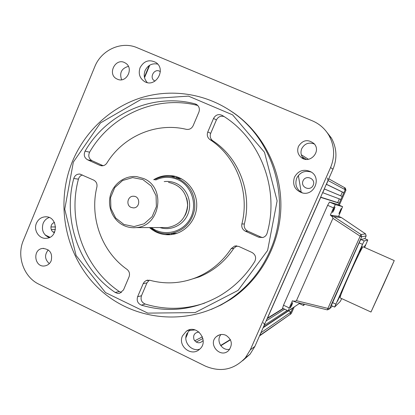 <?xml version="1.0" encoding="UTF-8"?>
<svg xmlns="http://www.w3.org/2000/svg" width="415" height="415" viewBox="0 0 415 415"><rect width="100%" height="100%" fill="white"/><g stroke="black" fill="none" stroke-linecap="round" stroke-linejoin="round"><path stroke-width="0.62" d="M267.104 318.684L267.473 318.129L283.103 308.454M267.473 318.129L320.686 197.374L339.216 203.205L338.484 204.86L345.197 189.702L343.869 192.705L342.365 192.057L340.705 195.807L342.204 196.456L340.876 199.459L322.745 192.705L324.39 188.965L342.204 196.456M339.216 203.205L337.717 202.551L339.34 198.884M320.769 197.182L337.717 202.551M324.4 188.944L340.705 195.807M326.418 184.364L342.365 192.057M327.404 178.051L328.104 180.541L326.455 184.286L343.869 192.705M344.383 187.559L345.197 189.702L344.632 187.699L328.846 178.86M287.227 310.384L264.267 325.401L264.303 323.866L263.26 322.73M264.267 325.401L263.468 327.217L288.192 310.835M263.126 327.746L263.468 327.217M288.467 310.902L290.998 312.08L290.023 314.28L292.871 307.847L292.036 308.527M144.534 77.672L149.742 65.186L144.534 77.672M49.94 237.256L45.157 234.968L49.94 237.256M50.905 226.958L55.605 226.958M53.82 222.746L54.567 222.756M290.998 312.08L261.066 332.664L259.551 335.885M259.691 335.787L289.172 315.099M196.129 342.09L202.935 338.51M202.421 336.809L194.687 340.808M185.879 337.826L187.725 333.556L186.895 333.598M164.942 233.702L170.954 234.641M176.022 176.572L169.932 176.448M149.473 227.576C155.916 233.183 163.349 235.502 171.769 234.542C185.412 232.763 196.56 219.877 196.736 205.487C197.042 191.097 186.325 177.947 172.749 175.841C165.974 174.84 159.63 176.126 153.721 179.705M224.022 116.537C220.645 115.64 218.103 116.786 216.397 119.971L213.543 118.431C215.655 114.758 218.575 113.762 222.305 115.448L222.616 115.645C260.272 138.356 279.809 189.012 267.125 233.157C266.44 235.378 265.003 236.835 262.814 237.525L258.654 237.209L260.895 237.058L262.695 237.556M247.771 231.124L245.348 231.186C242.485 229.62 241.328 227.207 241.883 223.944L244.352 223.991C243.807 227.202 244.949 229.583 247.771 231.124L260.895 237.058M216.397 119.971L210.711 133.319C209.653 136.385 210.364 138.89 212.843 140.82C238.9 157.643 252.382 192.773 244.352 223.991M212.843 140.82L209.943 139.585C236.358 156.642 250.022 192.28 241.883 223.944M209.943 139.585C207.427 137.624 206.706 135.088 207.78 131.975L210.711 133.319M213.543 118.431L207.78 131.975M245.348 231.186L258.654 237.209M197.582 105.275L195.014 103.838L196.518 104.461C199.179 106.365 199.973 108.932 198.884 112.169L193.162 125.667C191.668 128.588 189.365 129.807 186.262 129.33C156.107 121.984 123.156 136.4 106.878 163.048C105.467 165.108 103.579 166.005 101.219 165.751L99.828 165.331L102.256 165.808M197.794 105.493C156.336 94.651 110.852 115.09 89.609 152.181C87.996 155.853 88.815 158.696 92.063 160.709L103.112 165.704M92.063 160.709L87.57 159.791L99.828 165.331M87.57 159.791C84.281 157.747 83.451 154.868 85.085 151.143L89.609 152.181M195.014 103.838C152.917 92.68 106.65 113.43 85.085 151.143M82.435 174.954C80.401 175.607 79.068 177.008 78.435 179.156L73.766 178.497C74.804 175.446 76.837 173.968 79.867 174.067L93.686 180.1C96.332 181.568 97.401 183.876 96.887 187.025C89.396 217.517 101.722 251.677 126.969 269.34C129.381 271.348 130.071 273.858 129.044 276.878L123.514 289.914L119.759 293.249L117.575 293.384L115.183 292.445L119.328 291.543L121.496 292.435M78.435 179.156C67.194 220.681 84.1 267.981 119.328 291.543M73.766 178.497C62.385 220.593 79.498 268.546 115.183 292.445M145.188 304.045L141.38 305.134C137.733 303.469 136.478 300.668 137.619 296.725L141.479 295.75C140.348 299.64 141.588 302.405 145.188 304.045C164.921 310.031 184.748 309.714 204.668 303.1M149.296 280.151L146.977 282.854L143.191 283.647L144.363 281.858L146.07 280.623L149.945 280.291C165.486 284.446 180.873 283.549 196.113 277.609C210.555 271.669 222.248 262.005 231.186 248.616L234.6 246.095L238.734 246.411L251.998 252.476C255.588 254.696 256.496 257.731 254.711 261.58C245.607 276.006 233.904 287.455 219.602 295.926C194.402 310.021 168.324 313.092 141.38 305.134M236.903 245.903L233.801 248.31C224.987 261.507 213.45 271.037 199.2 276.893L187.196 280.55M146.977 282.854L141.479 295.75M143.191 283.647L137.619 296.725M267.608 250.437L277.127 200.891L264.495 152.263L232.587 114.846L188.452 96.124L141.323 99.268L100.451 122.939L73.346 162.078L64.74 209.165L76.095 255.526L105.498 292.585L147.792 313.118L195.117 312.594L238.091 290.376L267.608 250.437M242.63 360.718L250.058 354.192L254.893 346.395L332.97 169.216C337.359 158.509 336.85 148.134 331.429 138.091L325.651 130.668M250.307 349.819L245.338 357.839C233.972 369.786 220.65 372.54 205.378 366.108L38.984 284.244C23.785 277.147 16.434 256.356 23.365 240.394L94.734 66.825C101.27 49.976 121.351 40.753 137.095 47.704L312.381 120.843C319.509 123.888 325.044 128.775 328.991 135.492C334.568 145.826 335.092 156.502 330.579 167.525L250.307 349.819L254.893 346.395M298.468 146.365C296.85 150.873 297.846 154.639 301.456 157.664C309.803 164.361 321.584 151.439 314.124 143.699C308.044 138.942 302.826 139.829 298.468 146.365M314.42 144.052C308.936 141.946 304.714 143.476 301.747 148.637C300.289 152.513 300.963 155.921 303.764 158.878M117.388 79.182C126.596 83.643 134.31 67.801 125.242 62.981C115.754 56.928 106.748 74.264 116.911 78.964L117.388 79.182M128.396 66.364C121.522 68.387 119.255 72.848 121.611 79.753M149.229 65.508L144.41 77.081M51.18 260.802C52.721 253.233 49.899 249.109 42.709 248.435C31.971 249.358 34.528 268.137 45.09 265.854C47.907 265.263 49.935 263.577 51.18 260.802M48.254 249.892C44.369 254.815 44.721 259.391 49.307 263.624M45.52 235.347L49.733 237.359M195.055 329.925L189.084 330.501M187.767 330.589L187.414 330.61M298.354 175.467L301.202 192.275M198.982 332.016C194.459 332.633 192.814 335.232 194.059 339.818C196.964 343.558 200.009 343.765 203.189 340.44M160.325 71.717C154.572 67.204 148.347 78.295 155.054 81.075M313.211 185.235C316.121 178.735 305.829 174.3 303.043 180.826C300.138 187.3 310.394 191.766 313.211 185.235M54.448 222.507C49.8 223.638 49.805 231.471 54.458 232.592M220.988 334.521C215.551 340.466 221.952 351.277 229.728 349.233M226.019 335.341C222.622 333.873 219.483 334.246 216.604 336.451C207.132 343.817 220.536 359.198 228.784 350.359C232.888 344.523 231.964 339.517 226.019 335.341M49.152 217.501C46.392 218.523 44.4 220.453 43.165 223.286C41.246 229.946 43.243 234.724 49.167 237.613M36.447 223.218C33.231 230.278 39.186 239.258 46.47 238.277C58.946 237.66 57.81 215.909 45.354 216.812C41.241 217.112 38.268 219.25 36.447 223.218M190.003 329.707L186.771 333.873C182.875 341.882 191.414 352.024 199.693 349.15M182.486 335.885C177.563 345.877 191.128 356.952 199.283 349.508C209.85 341.498 196.943 323.404 186.325 331.243L182.486 335.885M311.333 172.101C304.885 170.186 300.019 172.189 296.73 178.118C294.593 184.737 296.554 189.691 302.608 192.98M294.453 177.174C292.202 184.94 294.842 190.195 302.374 192.934C314.383 196.191 321.869 177.75 310.902 171.826C303.868 168.698 298.385 170.477 294.453 177.174M157.674 64.097C152.035 63.023 147.844 65.181 145.094 70.571C143.445 75.141 144.176 79.141 147.294 82.575M140.088 67.666C138.154 73.585 139.622 78.207 144.493 81.527C155.501 88.354 166.814 69.212 155.744 62.395C149.146 59.158 143.922 60.917 140.088 67.666M211.292 309.382L221.143 304.906L230.543 299.417C260.547 279.746 280.198 243.994 280.882 206.737C281.443 169.481 262.996 133.262 233.661 112.864L228.904 109.747M269.854 251.236C260.656 271.758 246.967 288.046 228.774 300.112C188.41 326.517 134.216 321.169 100.031 289.68C65.715 258.255 54.458 204.958 72.428 161.451C84.81 131.705 109.871 107.936 140.161 98.044C170.477 88.343 204.927 93.168 231.923 111.77C274.626 140.228 292.015 202.811 269.854 251.236M259.868 335.387L290.567 314.119M291.408 313.309L294.225 306.944M339.294 205.212L345.98 190.122L328.104 180.541M345.176 188.005L345.98 190.122M364.754 238.625L360.739 239.497L359.878 241.193L331.31 305.549M291.89 305.056L292.705 302.623C291.563 304.262 290.739 306.062 290.225 308.023L291.89 305.056M282.594 308.174L283.497 305.222L289.26 307.909L292.419 300.771L293.042 301.057C295.065 301.243 296.206 301.119 296.45 300.678L327.902 308.407L327.373 309.886L295.859 302.136L293.042 301.057M289.26 307.909L288.337 310.856L299.308 303.573M283.497 305.222L327.632 205.316L329.479 202.053L337.26 204.325L342.603 206.654L337.26 204.325M329.479 202.053L335.351 204.611L333.525 207.889L327.632 205.316M335.351 204.611L342.603 206.654L338.624 216.334L341.529 217.647L333.842 216.672L361.014 234.511L360.163 236.182L332.934 218.306C333.1 217.823 332.431 216.869 330.931 215.447L333.842 216.672M334.039 209.84L334.978 207.033C333.831 208.719 333.017 210.55 332.534 212.522L334.039 209.84M340.284 211.168L341.171 208.584L338.92 213.647L340.284 211.168M338.624 216.334L330.299 215.172L333.525 207.889M332.934 218.306L296.45 300.678M330.299 215.172L330.931 215.447M341.529 217.652L365.558 233.884L341.529 217.647M365.568 233.894L366.155 235.953L365.548 233.878L361.014 234.511L361.678 236.783L329.458 308.879L331.429 306.986M383.517 284.664L372.452 308.812L383.517 284.664M383.642 284.436L394.25 260.584L370.994 312.028L383.642 284.436M394.25 260.584L363.265 246.847C362.528 244.56 338.038 298.764 340.196 297.908L370.994 312.028M364.603 247.444L367.794 239.969L364.214 240.954L362.508 244.357L334.615 307.074L340.269 301.435L341.701 298.598M364.661 238.584L367.794 239.969L364.655 238.589M364.38 247.345L365.252 245.099L364.147 247.241M360.64 249.208L359.535 252.019L362.139 246.24L360.64 249.208M338.521 298.655L337.499 301.264L340.103 295.527L338.521 298.655M299.096 302.929L299.049 303.453L303.432 305.487L303.78 304.081M131.099 207.412L133.391 207.899C140.358 208.097 140.555 196.207 133.589 196.243C127.701 195.735 125.595 205.207 131.099 207.412M142.822 179.565L132.608 177.61L122.596 180.494L114.742 187.616L110.582 197.566L110.904 208.392L115.65 217.984L123.914 224.468L134.081 226.549L144.161 223.773L152.134 216.666L156.388 206.634L156.056 195.678L151.205 186.008L142.822 179.565M143.642 178.554C166.415 187.424 160.325 226.476 136.053 227.607C131.804 228.011 127.742 227.321 123.857 225.537C113.108 220.583 107.169 207.235 110.364 195.382C113.466 183.503 125.19 175.166 136.903 176.666L143.642 178.554M163.671 227.544L167.743 227.534C179.674 225.236 186.294 217.787 187.601 205.197C186.714 192.576 180.349 184.976 168.5 182.382M154.302 179.814C159.734 176.821 165.492 175.768 171.582 176.65L178.362 178.657C190.267 184.991 195.698 195.133 194.661 209.087C191.792 222.762 183.778 230.922 170.632 233.567C165.538 234.2 160.657 233.453 155.988 231.321L150.059 227.576M170.788 233.567L177.055 233.282M181.801 178.984L177.07 177.786M151.366 227.576C163.567 236.939 182.559 232.742 190.127 218.757C197.955 204.922 191.797 185.666 177.677 179.545C170.243 176.417 162.888 176.583 155.599 180.048M166.768 233.79L166.897 234.159M171.81 234.537L171.421 233.546M176.354 177.636L176.852 176.826M301.295 154.754L308.412 159.282M306.275 159.396L302.156 156.829M266.29 320.811L284.674 309.191M54.754 231.938L53.13 231.959M55.449 229.531L51.247 229.557M230.33 339.569L220.63 345.488M233.801 248.31L231.186 248.616M332.97 169.216L330.579 167.525M366.155 235.953L364.925 238.703L366.155 235.948L361.678 236.783L360.163 236.182L327.902 308.407L329.443 308.916L332.337 306.135M327.394 309.875L329.443 308.916L327.373 309.886L295.859 302.136M360.853 239.471L364.214 240.954M362.508 244.357L359.131 242.863M332.451 302.561L335.787 304.096M303.962 304.128C303.396 305.777 303.567 305.819 304.465 304.252L303.432 305.487M185.09 215.406C187.876 209.814 188.384 204.024 186.61 198.022M164.195 181.604C168.303 181.075 172.261 181.651 176.069 183.331C186.854 188.068 192.472 201.887 188.203 213.331C184.068 224.831 171.058 231.316 159.977 227.555M267.276 318.58L283.372 308.578M263.281 327.643L292.663 308.112M230.45 339.812L220.801 345.726M175.358 176.391L172.749 175.841M80.303 174.139L79.867 174.067M148.015 280.104L146.723 280.364M199.2 276.893L196.113 277.609M236.623 245.882L234.6 246.095M250.058 354.192L245.338 357.839M302.691 158.416L301.456 157.664M331.429 138.091L328.991 135.492M43.705 248.372L42.709 248.435M219.473 334.864L216.604 336.451M46.381 216.838L45.354 216.812M189.359 329.858L186.325 331.243M144.773 81.677L144.493 81.527M233.661 112.864L231.923 111.77M230.543 299.417L228.774 300.112M289.763 314.684L291.154 313.709M344.632 187.699L345.42 188.14M282.527 308.184L288.269 310.871M334.615 307.074L331.186 305.492M134.346 196.326L133.589 196.243M167.743 227.534L136.053 227.607M176.142 233.422L170.632 233.567"/></g></svg>
